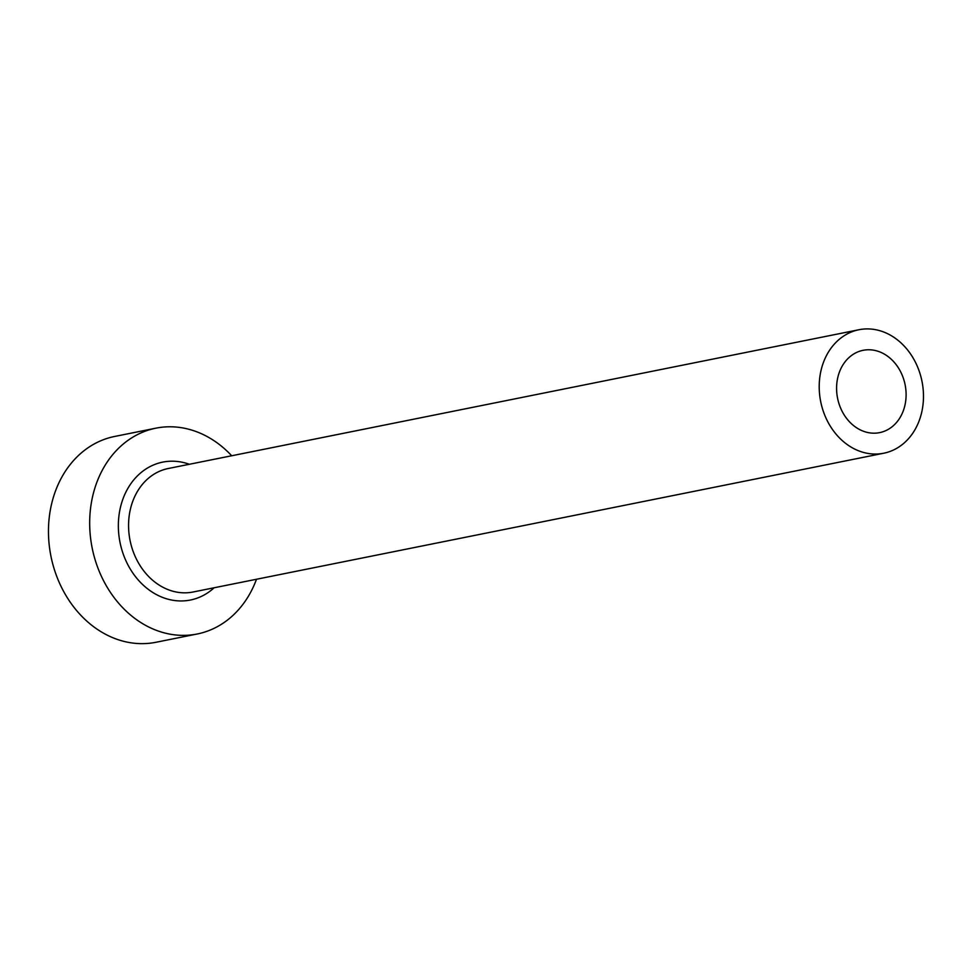 <?xml version="1.0" encoding="UTF-8"?>
<svg xmlns="http://www.w3.org/2000/svg" width="972" height="972" viewBox="0 0 972 972"><rect width="100%" height="100%" fill="white"/><g stroke="black" fill="none" stroke-linecap="round" stroke-linejoin="round"><path stroke-width="1.46" d="M875.784 350.637A41.99 34.433 78.6 0 0 863.075 350.321A41.99 34.433 78.6 0 0 836.637 390.61A41.99 34.433 78.6 0 0 866.903 432.321A41.99 34.433 78.6 0 0 879.611 432.637A41.99 34.433 78.6 0 0 906.05 392.348A41.99 34.433 78.6 0 0 875.784 350.637M864.691 452.745A62.973 51.65 78.6 0 0 883.755 453.219A62.973 51.65 78.6 0 0 923.4 392.785A62.973 51.65 78.6 0 0 877.995 330.213A62.973 51.65 78.6 0 0 858.932 329.739A62.973 51.65 78.6 0 0 819.287 390.173A62.973 51.65 78.6 0 0 864.691 452.745M231.688 455.771A104.964 86.083 78.6 0 0 187.669 428.968A104.964 86.083 78.6 0 0 155.897 428.166A104.964 86.083 78.6 0 0 89.813 528.902A104.964 86.083 78.6 0 0 165.483 633.185A104.964 86.083 78.6 0 0 197.255 633.987A104.964 86.083 78.6 0 0 256.499 579.251M155.897 428.166L114.684 436.452A104.964 86.083 78.6 0 0 48.6 537.188A104.964 86.083 78.6 0 0 124.27 641.471A104.964 86.083 78.6 0 0 156.042 642.261L197.255 633.987M214.144 587.768A70.324 57.676 -101.4 0 1 169.14 599.493A70.324 57.676 -101.4 0 1 118.827 516.861A70.324 57.676 -101.4 0 1 184.012 462.66A70.324 57.676 -101.4 0 1 189.333 464.276M858.932 329.739L168.29 468.504A62.973 51.65 78.6 0 0 128.644 528.95A62.973 51.65 78.6 0 0 174.037 591.523A62.973 51.65 78.6 0 0 193.1 591.997L883.755 453.219"/></g></svg>
